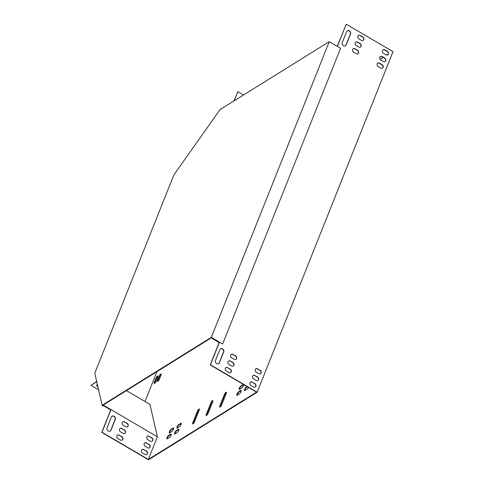 <?xml version="1.0" encoding="UTF-8"?>
<svg xmlns="http://www.w3.org/2000/svg" width="484" height="484" viewBox="0 0 484 484"><rect width="100%" height="100%" fill="white"/><g stroke="black" fill="none" stroke-linecap="round" stroke-linejoin="round"><path stroke-width="0.73" d="M102.668 404.933L103.062 405.162L211.496 337.717L222.634 343.991L340.573 48.297L329.253 41.654L220.601 109.239L220.529 108.918L173.847 174.966L94.779 373.2L102.203 405.586L102.668 404.933L211.314 337.348L222.634 343.991M329.253 41.654L211.314 337.348M102.203 405.586L102.596 405.816L103.062 405.162M103.34 405.507L102.862 405.447M104.018 406.009L102.596 405.816M220.831 109.094L220.529 108.918M97.756 386.196A2.378 1.083 21.7 0 1 96.818 384.998M157.373 436.792L111.011 409.591L101.985 432.23L148.346 459.437L157.373 436.792L149.949 404.406L126.451 390.618M98.585 389.795L90.986 385.337L96.679 381.495M356.266 45.556A2.081 1.761 -121.9 0 1 355.111 43.79A2.081 1.761 -121.9 0 1 355.849 42.066A2.081 1.761 -121.9 0 1 357.64 42.114L360.096 43.56A2.081 1.761 -121.9 0 1 361.252 45.327A2.081 1.761 -121.9 0 1 360.513 47.051A2.081 1.761 -121.9 0 1 358.723 47.002L356.266 45.556M378.222 66.641A2.081 1.761 -121.9 0 1 377.072 64.874A2.081 1.761 -121.9 0 1 377.81 63.15A2.081 1.761 -121.9 0 1 379.595 63.198L382.058 64.644A2.081 1.761 -121.9 0 1 383.207 66.411A2.081 1.761 -121.9 0 1 382.469 68.135A2.081 1.761 -121.9 0 1 380.684 68.087L378.222 66.641M233.082 354.397A2.081 1.761 58.1 0 0 231.298 354.349A2.081 1.761 58.1 0 0 230.559 356.073A2.081 1.761 58.1 0 0 231.709 357.839L234.171 359.285A2.081 1.761 58.1 0 0 235.956 359.328A2.081 1.761 58.1 0 0 236.7 357.609A2.081 1.761 58.1 0 0 235.545 355.837L232.871 354.53A2.081 1.761 58.1 0 0 231.195 354.421M227.782 367.683A2.081 1.761 58.1 0 0 225.998 367.634A2.081 1.761 58.1 0 0 225.26 369.359A2.081 1.761 58.1 0 0 226.409 371.125L228.871 372.571A2.081 1.761 58.1 0 0 230.656 372.619A2.081 1.761 58.1 0 0 231.4 370.895A2.081 1.761 58.1 0 0 230.245 369.129L227.571 367.816A2.081 1.761 58.1 0 0 225.895 367.707M255.044 375.481A2.081 1.761 58.1 0 0 253.253 375.433A2.081 1.761 58.1 0 0 252.515 377.157A2.081 1.761 58.1 0 0 253.67 378.924L256.127 380.37A2.081 1.761 58.1 0 0 257.918 380.412A2.081 1.761 58.1 0 0 258.656 378.694A2.081 1.761 58.1 0 0 257.506 376.921L254.826 375.614A2.081 1.761 58.1 0 0 253.15 375.505M215.483 360.465A2.378 2.009 58.1 0 0 216.154 363.194A2.378 2.009 58.1 0 0 218.707 363.641A2.378 2.009 58.1 0 0 219.415 362.776L223.735 351.947A2.378 2.009 58.1 0 0 223.063 349.212A2.378 2.009 58.1 0 0 220.51 348.77A2.378 2.009 58.1 0 0 219.797 349.636L215.483 360.465M252.394 382.124A2.081 1.761 58.1 0 0 250.603 382.076A2.081 1.761 58.1 0 0 249.865 383.8A2.081 1.761 58.1 0 0 251.021 385.566L253.477 387.012A2.081 1.761 58.1 0 0 255.268 387.061A2.081 1.761 58.1 0 0 256.006 385.337A2.081 1.761 58.1 0 0 254.856 383.57L252.176 382.257A2.081 1.761 58.1 0 0 250.5 382.148M211.986 338.007L219.337 342.418L210.419 364.779L257.173 392.215L393.014 51.637L346.26 24.2L337.39 46.434M383.522 53.355A2.081 1.761 -121.9 0 1 382.372 51.588A2.081 1.761 -121.9 0 1 383.11 49.864A2.081 1.761 -121.9 0 1 384.895 49.913L387.357 51.352A2.081 1.761 -121.9 0 1 388.507 53.125A2.081 1.761 -121.9 0 1 387.769 54.843A2.081 1.761 -121.9 0 1 385.984 54.801L383.522 53.355M346.611 31.696A2.378 2.009 -121.9 0 1 347.318 30.831A2.378 2.009 -121.9 0 1 349.871 31.272A2.378 2.009 -121.9 0 1 350.549 34.007L346.229 44.83A2.378 2.009 -121.9 0 1 345.516 45.696A2.378 2.009 -121.9 0 1 342.962 45.254A2.378 2.009 -121.9 0 1 342.291 42.519L346.611 31.696M257.694 368.832A2.081 1.761 58.1 0 0 255.909 368.79A2.081 1.761 58.1 0 0 255.165 370.508A2.081 1.761 58.1 0 0 256.32 372.281L258.783 373.727A2.081 1.761 58.1 0 0 260.567 373.769A2.081 1.761 58.1 0 0 261.306 372.051A2.081 1.761 58.1 0 0 260.156 370.278L257.476 368.971A2.081 1.761 58.1 0 0 255.8 368.862M230.432 361.04A2.081 1.761 58.1 0 0 228.648 360.991A2.081 1.761 58.1 0 0 227.91 362.716A2.081 1.761 58.1 0 0 229.059 364.482L231.521 365.928A2.081 1.761 58.1 0 0 233.306 365.971A2.081 1.761 58.1 0 0 234.05 364.252A2.081 1.761 58.1 0 0 232.895 362.48L230.221 361.173A2.081 1.761 58.1 0 0 228.545 361.064M380.872 59.998A2.081 1.761 -121.9 0 1 379.722 58.231A2.081 1.761 -121.9 0 1 380.46 56.507A2.081 1.761 -121.9 0 1 382.245 56.555L384.707 57.995A2.081 1.761 -121.9 0 1 385.857 59.768A2.081 1.761 -121.9 0 1 385.119 61.486A2.081 1.761 -121.9 0 1 383.334 61.444L380.872 59.998M358.916 38.914A2.081 1.761 -121.9 0 1 357.761 37.147A2.081 1.761 -121.9 0 1 358.499 35.423A2.081 1.761 -121.9 0 1 360.29 35.471L362.746 36.911A2.081 1.761 -121.9 0 1 363.901 38.684A2.081 1.761 -121.9 0 1 363.163 40.402A2.081 1.761 -121.9 0 1 361.373 40.36L358.916 38.914M353.616 52.205A2.081 1.761 -121.9 0 1 352.461 50.433A2.081 1.761 -121.9 0 1 353.199 48.715A2.081 1.761 -121.9 0 1 354.99 48.757L357.446 50.203A2.081 1.761 -121.9 0 1 358.602 51.97A2.081 1.761 -121.9 0 1 357.864 53.694A2.081 1.761 -121.9 0 1 356.073 53.645L353.616 52.205M360.399 47.111A2.081 1.761 58.1 0 0 359.884 43.693L357.422 42.247A2.081 1.761 58.1 0 0 355.746 42.138M382.36 68.196A2.081 1.761 58.1 0 0 381.84 64.777L379.377 63.331A2.081 1.761 58.1 0 0 377.701 63.222M235.847 359.394A2.081 1.761 58.1 0 0 235.327 355.976L232.871 354.53M230.547 372.68A2.081 1.761 58.1 0 0 230.027 369.262L227.571 367.816M257.803 380.478A2.081 1.761 58.1 0 0 257.288 377.06L254.826 375.614M218.593 363.702A2.378 2.009 58.1 0 0 219.204 362.909L223.517 352.08A2.378 2.009 58.1 0 0 222.9 349.4A2.378 2.009 58.1 0 0 220.408 348.843M255.153 387.121A2.081 1.761 58.1 0 0 254.638 383.703L252.176 382.257M211.853 337.929L211.738 338.219L219.119 342.551L210.201 364.918L256.562 392.119L148.346 459.437M346.26 24.2L337.257 46.355M387.66 54.91A2.081 1.761 58.1 0 0 387.139 51.492L384.677 50.046A2.081 1.761 58.1 0 0 383.001 49.937M345.407 45.762A2.378 2.009 58.1 0 0 346.012 44.97L350.331 34.14A2.378 2.009 58.1 0 0 349.708 31.46A2.378 2.009 58.1 0 0 347.216 30.897M260.452 373.829A2.081 1.761 58.1 0 0 259.938 370.411L257.476 368.971M233.197 366.037A2.081 1.761 58.1 0 0 232.677 362.619L230.221 361.173M385.01 61.553A2.081 1.761 58.1 0 0 384.49 58.134L382.027 56.688A2.081 1.761 58.1 0 0 380.351 56.58M363.048 40.468A2.081 1.761 58.1 0 0 362.534 37.05L360.072 35.604A2.081 1.761 58.1 0 0 358.396 35.495M357.749 53.754A2.081 1.761 58.1 0 0 357.234 50.336L354.772 48.89A2.081 1.761 58.1 0 0 353.096 48.787M234.171 100.799L237.826 91.645L243.512 94.991M233.96 100.932L237.826 91.645M121.998 428.485A2.081 1.761 58.1 0 0 120.213 428.443A2.081 1.761 58.1 0 0 119.475 430.161A2.081 1.761 58.1 0 0 120.625 431.934L123.087 433.374A2.081 1.761 58.1 0 0 124.872 433.422A2.081 1.761 58.1 0 0 125.61 431.698A2.081 1.761 58.1 0 0 124.461 429.931L121.78 428.624A2.081 1.761 58.1 0 0 120.105 428.515M149.26 436.284A2.081 1.761 58.1 0 0 147.469 436.235A2.081 1.761 58.1 0 0 146.731 437.959A2.081 1.761 58.1 0 0 147.886 439.726L150.343 441.172A2.081 1.761 58.1 0 0 152.133 441.22A2.081 1.761 58.1 0 0 152.871 439.496A2.081 1.761 58.1 0 0 151.716 437.73L149.042 436.417A2.081 1.761 58.1 0 0 147.366 436.308M107.043 427.91A2.378 2.009 58.1 0 0 107.72 430.639A2.378 2.009 58.1 0 0 110.273 431.087A2.378 2.009 58.1 0 0 110.981 430.222L115.301 419.392A2.378 2.009 58.1 0 0 114.629 416.663A2.378 2.009 58.1 0 0 112.076 416.216A2.378 2.009 58.1 0 0 111.362 417.081L107.043 427.91M143.96 449.569A2.081 1.761 58.1 0 0 142.169 449.527A2.081 1.761 58.1 0 0 141.431 451.245A2.081 1.761 58.1 0 0 142.586 453.018L145.043 454.458A2.081 1.761 58.1 0 0 146.833 454.506A2.081 1.761 58.1 0 0 147.572 452.788A2.081 1.761 58.1 0 0 146.416 451.015L143.742 449.709A2.081 1.761 58.1 0 0 142.066 449.6M146.61 442.927A2.081 1.761 58.1 0 0 144.819 442.884A2.081 1.761 58.1 0 0 144.081 444.602A2.081 1.761 58.1 0 0 145.236 446.375L147.693 447.815A2.081 1.761 58.1 0 0 149.483 447.863A2.081 1.761 58.1 0 0 150.221 446.139A2.081 1.761 58.1 0 0 149.066 444.373L146.392 443.06A2.081 1.761 58.1 0 0 144.716 442.951M119.348 435.134A2.081 1.761 58.1 0 0 117.564 435.086A2.081 1.761 58.1 0 0 116.825 436.804A2.081 1.761 58.1 0 0 117.975 438.577L120.437 440.023A2.081 1.761 58.1 0 0 122.222 440.065A2.081 1.761 58.1 0 0 122.96 438.347A2.081 1.761 58.1 0 0 121.811 436.574L119.131 435.267A2.081 1.761 58.1 0 0 117.455 435.158M124.648 421.842A2.081 1.761 58.1 0 0 122.863 421.8A2.081 1.761 58.1 0 0 122.125 423.518A2.081 1.761 58.1 0 0 123.275 425.291L125.737 426.731A2.081 1.761 58.1 0 0 127.522 426.779A2.081 1.761 58.1 0 0 128.26 425.055A2.081 1.761 58.1 0 0 127.11 423.288L124.43 421.975A2.081 1.761 58.1 0 0 122.754 421.866M124.763 433.482A2.081 1.761 58.1 0 0 124.243 430.064L121.78 428.624M152.018 441.281A2.081 1.761 58.1 0 0 151.504 437.863L149.042 436.417M110.158 431.153A2.378 2.009 58.1 0 0 110.763 430.355L115.083 419.531A2.378 2.009 58.1 0 0 114.466 416.851A2.378 2.009 58.1 0 0 111.967 416.288M110.709 409.942L101.767 432.363L148.521 459.8L257.173 392.215M146.719 454.567A2.081 1.761 58.1 0 0 146.204 451.149L143.742 449.709M149.368 447.924A2.081 1.761 58.1 0 0 148.854 444.506L146.392 443.06M122.113 440.131A2.081 1.761 58.1 0 0 121.593 436.707L119.131 435.267M127.413 426.84A2.081 1.761 58.1 0 0 126.893 423.421L124.43 421.975M90.986 385.337L96.74 381.755M97.889 386.77A2.378 1.083 21.7 0 1 96.697 385.179A2.378 1.083 21.7 0 1 96.939 384.907L97.399 384.623M388.204 54.154L386.746 55.061M383.11 57.324L380.067 59.211M156.901 371.676L145.006 401.502M226.252 393.395A2.081 0.587 -59.6 0 0 226.361 392.191A2.081 0.587 -59.6 0 0 224.358 394.575L219.845 405.894A2.081 0.587 -59.6 0 0 219.736 407.098A2.081 0.587 -59.6 0 0 221.739 404.715L226.252 393.395M192.789 422.72A2.081 0.587 -59.6 0 0 192.68 423.93A2.081 0.587 -59.6 0 0 194.683 421.546L199.196 410.226A2.081 0.587 -59.6 0 0 199.305 409.016A2.081 0.587 -59.6 0 0 197.303 411.4L192.789 422.72L193.183 422.956A2.081 0.587 -59.6 0 0 192.959 423.905M206.317 414.31A2.081 0.587 -59.6 0 0 206.208 415.514A2.081 0.587 -59.6 0 0 208.211 413.13L212.724 401.811A2.081 0.587 -59.6 0 0 212.833 400.601A2.081 0.587 -59.6 0 0 210.83 402.99L206.317 414.31L206.71 414.54A2.081 0.587 -59.6 0 0 206.487 415.49M176.345 430.548A2.081 0.587 -59.6 0 0 174.906 432.418A2.081 0.587 -59.6 0 0 174.603 434.063A2.081 0.587 -59.6 0 0 174.972 433.991L177.132 432.648A2.081 0.587 -59.6 0 0 178.572 430.772A2.081 0.587 -59.6 0 0 178.874 429.126A2.081 0.587 -59.6 0 0 178.511 429.199L176.345 430.548L176.739 430.778A2.081 0.587 -59.6 0 0 175.492 432.291A2.081 0.587 -59.6 0 0 174.881 434.039M238.57 391.84A2.081 0.587 -59.6 0 0 237.136 393.716A2.081 0.587 -59.6 0 0 236.827 395.361A2.081 0.587 -59.6 0 0 237.196 395.289L239.362 393.94A2.081 0.587 -59.6 0 0 240.796 392.064A2.081 0.587 -59.6 0 0 241.099 390.419A2.081 0.587 -59.6 0 0 240.736 390.497L238.57 391.84L238.963 392.07A2.081 0.587 -59.6 0 0 237.717 393.583A2.081 0.587 -59.6 0 0 237.106 395.337M170.991 429.435A2.081 0.587 -59.6 0 0 169.551 431.311A2.081 0.587 -59.6 0 0 169.249 432.956A2.081 0.587 -59.6 0 0 169.618 432.884L171.778 431.534A2.081 0.587 -59.6 0 0 173.218 429.665A2.081 0.587 -59.6 0 0 173.52 428.019A2.081 0.587 -59.6 0 0 173.151 428.092L170.991 429.435L171.384 429.665A2.081 0.587 -59.6 0 0 170.138 431.177A2.081 0.587 -59.6 0 0 169.527 432.932M168.632 435.34A2.081 0.587 -59.6 0 0 167.198 437.215A2.081 0.587 -59.6 0 0 166.895 438.861A2.081 0.587 -59.6 0 0 167.258 438.788L169.424 437.439A2.081 0.587 -59.6 0 0 170.864 435.57A2.081 0.587 -59.6 0 0 171.167 433.924A2.081 0.587 -59.6 0 0 170.798 433.997L168.632 435.34L169.025 435.576A2.081 0.587 -59.6 0 0 167.785 437.082A2.081 0.587 -59.6 0 0 167.174 438.837M247.076 386.553L246.283 387.043A2.081 0.587 -59.6 0 0 244.843 388.918A2.081 0.587 -59.6 0 0 244.541 390.564A2.081 0.587 -59.6 0 0 244.904 390.491L247.07 389.142A2.081 0.587 -59.6 0 0 248.461 387.363M157.548 380.249A2.081 0.587 -59.6 0 0 157.445 381.459A2.081 0.587 -59.6 0 0 159.442 379.075L161.015 375.136A2.081 0.587 -59.6 0 0 161.124 373.926A2.081 0.587 -59.6 0 0 159.121 376.31L157.548 380.249L157.947 380.478A2.081 0.587 -59.6 0 0 157.724 381.434M154.305 382.269A2.081 0.587 -59.6 0 0 154.196 383.479A2.081 0.587 -59.6 0 0 156.199 381.089L157.766 377.157A2.081 0.587 -59.6 0 0 157.875 375.947A2.081 0.587 -59.6 0 0 155.872 378.331L154.305 382.269L154.698 382.499A2.081 0.587 -59.6 0 0 154.475 383.449M240.923 385.936A2.081 0.587 -59.6 0 0 239.489 387.805A2.081 0.587 -59.6 0 0 239.187 389.451A2.081 0.587 -59.6 0 0 239.55 389.378L241.716 388.035A2.081 0.587 -59.6 0 0 243.156 386.159A2.081 0.587 -59.6 0 0 243.458 384.514A2.081 0.587 -59.6 0 0 243.089 384.586L240.923 385.936L241.322 386.165A2.081 0.587 -59.6 0 0 240.076 387.678A2.081 0.587 -59.6 0 0 239.465 389.426M178.699 424.637A2.081 0.587 -59.6 0 0 177.265 426.513A2.081 0.587 -59.6 0 0 176.956 428.159A2.081 0.587 -59.6 0 0 177.326 428.086L179.491 426.737A2.081 0.587 -59.6 0 0 180.925 424.867A2.081 0.587 -59.6 0 0 181.234 423.222A2.081 0.587 -59.6 0 0 180.865 423.294L178.699 424.637L179.092 424.873A2.081 0.587 -59.6 0 0 177.852 426.38A2.081 0.587 -59.6 0 0 177.241 428.134M103.364 405.628L103.63 405.259L111.011 409.591L110.751 409.96L103.364 405.628L103.237 405.054M103.63 405.259L103.54 404.866M226.476 392.445A2.081 0.587 -59.6 0 0 224.751 394.805L220.238 406.124A2.081 0.587 -59.6 0 0 220.014 407.074M199.42 409.276A2.081 0.587 -59.6 0 0 197.696 411.636L193.183 422.956M212.948 400.861A2.081 0.587 -59.6 0 0 211.224 403.22L206.71 414.54M178.989 429.381A2.081 0.587 -59.6 0 0 178.905 429.429L176.739 430.778M241.213 390.679A2.081 0.587 -59.6 0 0 241.129 390.727L238.963 392.07M173.635 428.273A2.081 0.587 -59.6 0 0 173.55 428.322L171.384 429.665M171.282 434.178A2.081 0.587 -59.6 0 0 171.191 434.227L169.025 435.576M247.469 386.783L246.677 387.273A2.081 0.587 -59.6 0 0 245.43 388.785A2.081 0.587 -59.6 0 0 244.819 390.54M161.239 374.186A2.081 0.587 -59.6 0 0 159.514 376.546L157.947 380.478M157.99 376.201A2.081 0.587 -59.6 0 0 156.265 378.561L154.698 382.499M243.573 384.768A2.081 0.587 -59.6 0 0 243.482 384.822L241.322 386.165M181.349 423.476A2.081 0.587 -59.6 0 0 181.258 423.524L179.092 424.873M156.265 378.561L155.872 378.331M159.514 376.546L159.121 376.31M246.677 387.273L246.283 387.043M171.191 434.227L170.798 433.997M173.55 428.322L173.151 428.092M241.129 390.727L240.736 390.497M243.482 384.822L243.089 384.586M178.905 429.429L178.511 429.199M181.258 423.524L180.865 423.294M211.224 403.22L210.83 402.99M197.696 411.636L197.303 411.4M224.751 394.805L224.358 394.575M220.238 406.124L219.845 405.894"/></g></svg>
